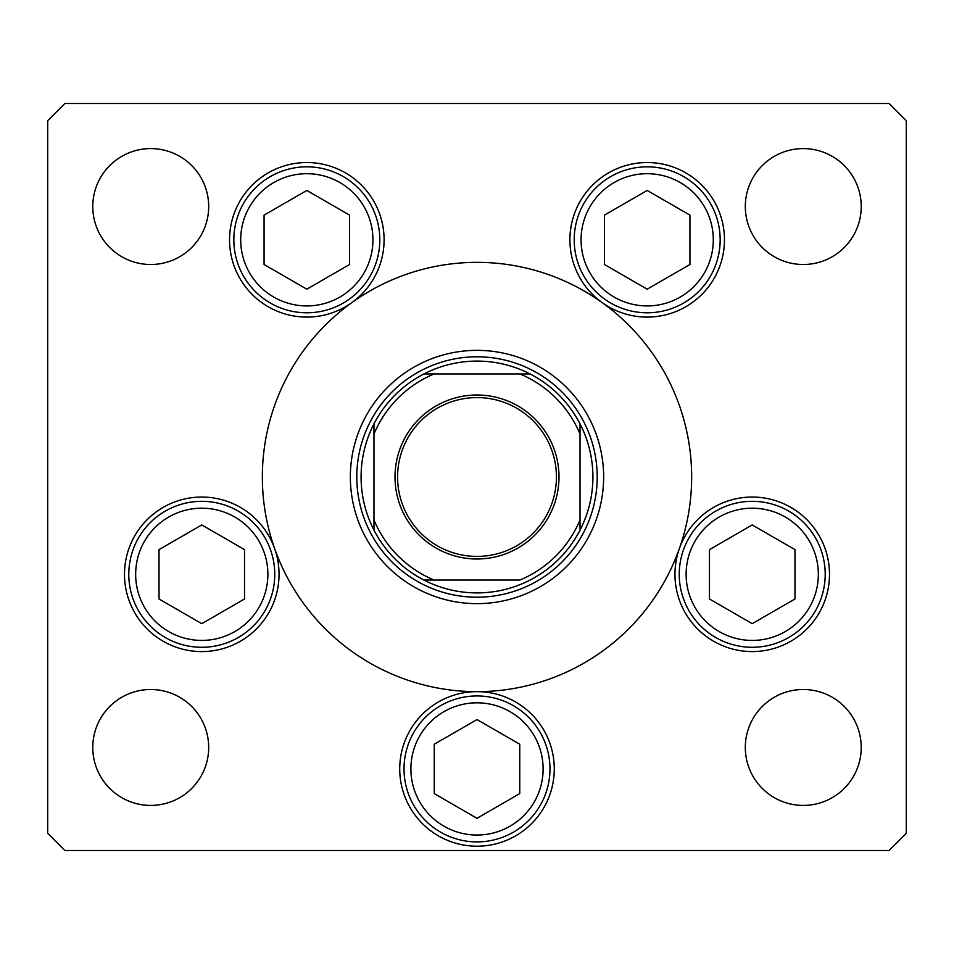 <?xml version="1.0" encoding="UTF-8"?>
<svg xmlns="http://www.w3.org/2000/svg" width="954" height="954" viewBox="0 0 954 954"><rect width="100%" height="100%" fill="white"/><g stroke="black" fill="none" stroke-linecap="round" stroke-linejoin="round"><path stroke-width="1.43" d="M350.356 477A126.643 126.643 0 0 0 477 603.643A126.643 126.643 0 0 0 603.643 477A126.643 126.643 0 0 0 477 350.356A126.643 126.643 0 0 0 350.356 477M691.65 477A214.65 214.65 0 0 0 477 262.35A214.65 214.65 0 0 0 262.35 477A214.65 214.65 0 0 0 477 691.65A214.65 214.65 0 0 0 691.65 477M351.871 302.597A77.274 77.274 0 0 0 306.818 162.538A77.274 77.274 0 0 0 271.532 308.559A77.274 77.274 0 0 0 351.871 302.597M602.129 302.597A77.274 77.274 0 0 0 724.456 239.812A77.274 77.274 0 0 0 647.182 162.538A77.274 77.274 0 0 0 602.129 302.597M674.955 574.308A77.274 77.274 0 0 0 752.229 651.582A77.274 77.274 0 0 0 829.503 574.308A77.274 77.274 0 0 0 679.379 548.55A77.274 77.274 0 0 0 674.955 574.308M399.726 768.924A77.274 77.274 0 0 0 477 846.198A77.274 77.274 0 0 0 554.274 768.924A77.274 77.274 0 0 0 477 691.65A77.274 77.274 0 0 0 399.726 768.924M124.497 574.308A77.274 77.274 0 0 0 201.771 651.582A77.274 77.274 0 0 0 274.621 548.55A77.274 77.274 0 0 0 124.497 574.308M861.223 747.459A57.955 57.955 0 0 1 803.268 805.414A57.955 57.955 0 0 1 745.312 747.459A57.955 57.955 0 0 1 803.268 689.504A57.955 57.955 0 0 1 861.223 747.459M208.687 206.541A57.955 57.955 0 0 1 150.732 264.496A57.955 57.955 0 0 1 92.776 206.541A57.955 57.955 0 0 1 150.732 148.585A57.955 57.955 0 0 1 208.687 206.541M745.312 206.541A57.955 57.955 0 0 0 803.268 264.496A57.955 57.955 0 0 0 861.223 206.541A57.955 57.955 0 0 0 803.268 148.585A57.955 57.955 0 0 0 745.312 206.541M92.776 747.459A57.955 57.955 0 0 0 150.732 805.414A57.955 57.955 0 0 0 208.687 747.459A57.955 57.955 0 0 0 150.732 689.504A57.955 57.955 0 0 0 92.776 747.459M47.7 120.681L47.7 833.319L64.872 850.491L889.128 850.491L906.3 833.319L906.3 120.681L889.128 103.509L64.872 103.509L47.7 120.681M128.79 574.308A72.981 72.981 0 0 1 201.771 501.327A72.981 72.981 0 0 1 274.752 574.308A72.981 72.981 0 0 1 201.771 647.289A72.981 72.981 0 0 1 128.79 574.308A72.981 72.981 0 0 0 201.771 647.289A72.981 72.981 0 0 0 274.752 574.308M201.771 524.938L159.02 549.623L159.02 598.993L201.771 623.677L244.522 598.993L244.522 549.623L201.771 524.938M679.248 574.308A72.981 72.981 0 0 1 752.229 501.327A72.981 72.981 0 0 1 825.21 574.308A72.981 72.981 0 0 1 752.229 647.289A72.981 72.981 0 0 1 679.248 574.308A72.981 72.981 0 0 0 752.229 647.289A72.981 72.981 0 0 0 825.21 574.308M752.229 524.938L709.478 549.623L709.478 598.993L752.229 623.677L794.98 598.993L794.98 549.623L752.229 524.938M404.019 768.924A72.981 72.981 0 0 1 477 695.943A72.981 72.981 0 0 1 549.981 768.924A72.981 72.981 0 0 1 477 841.905A72.981 72.981 0 0 1 404.019 768.924A72.981 72.981 0 0 0 477 841.905A72.981 72.981 0 0 0 549.981 768.924M477 719.554L434.249 744.239L434.249 793.609L477 818.293L519.751 793.609L519.751 744.239L477 719.554M574.201 239.812A72.981 72.981 0 0 1 647.182 166.831A72.981 72.981 0 0 1 720.163 239.812A72.981 72.981 0 0 1 647.182 312.793A72.981 72.981 0 0 1 574.201 239.812A72.981 72.981 0 0 0 647.182 312.793A72.981 72.981 0 0 0 720.163 239.812M647.182 190.442L604.431 215.127L604.431 264.496L647.182 289.181L689.933 264.496L689.933 215.127L647.182 190.442M233.837 239.812A72.981 72.981 0 0 1 306.818 166.831A72.981 72.981 0 0 1 379.799 239.812A72.981 72.981 0 0 1 306.818 312.793A72.981 72.981 0 0 1 233.837 239.812A72.981 72.981 0 0 0 306.818 312.793A72.981 72.981 0 0 0 379.799 239.812M306.818 190.442L264.067 215.127L264.067 264.496L306.818 289.181L349.569 264.496L349.569 215.127L306.818 190.442M558.996 477A81.996 81.996 0 0 1 477 558.996A81.996 81.996 0 0 1 395.004 477A81.996 81.996 0 0 1 477 395.004A81.996 81.996 0 0 1 558.996 477M397.579 477A79.42 79.42 0 0 0 477 556.42A79.42 79.42 0 0 0 556.42 477A79.42 79.42 0 0 0 477 397.579A79.42 79.42 0 0 0 397.579 477M592.911 477A115.911 115.911 0 0 0 580.032 423.898L580.032 434.07L580.032 423.898A115.911 115.911 0 0 0 423.898 373.968L434.07 373.968L423.898 373.968A115.911 115.911 0 0 0 373.968 530.102L373.968 519.93L373.968 530.102A115.911 115.911 0 0 0 423.898 580.032L519.93 580.032A111.618 111.618 0 0 0 580.032 519.93L580.032 434.07A111.618 111.618 0 0 0 519.93 373.968L434.07 373.968A111.618 111.618 0 0 0 373.968 434.07L373.968 519.93A111.618 111.618 0 0 0 434.07 580.032L423.898 580.032A115.911 115.911 0 0 0 580.032 530.102L580.032 519.93L580.032 530.102A115.911 115.911 0 0 0 592.911 477M356.796 477A120.204 120.204 0 0 1 477 356.796A120.204 120.204 0 0 1 597.204 477A120.204 120.204 0 0 1 477 597.204A120.204 120.204 0 0 1 356.796 477M373.968 423.898L373.968 434.07L373.968 423.898A115.911 115.911 0 0 1 423.898 373.968M530.102 373.968L519.93 373.968L530.102 373.968A115.911 115.911 0 0 1 580.032 423.898M267.883 574.308A66.112 66.112 0 0 0 201.771 508.196A66.112 66.112 0 0 0 135.659 574.308A66.112 66.112 0 0 0 201.771 640.42A66.112 66.112 0 0 0 267.883 574.308M818.341 574.308A66.112 66.112 0 0 0 752.229 508.196A66.112 66.112 0 0 0 686.117 574.308A66.112 66.112 0 0 0 752.229 640.42A66.112 66.112 0 0 0 818.341 574.308M543.112 768.924A66.112 66.112 0 0 0 477 702.812A66.112 66.112 0 0 0 410.888 768.924A66.112 66.112 0 0 0 477 835.036A66.112 66.112 0 0 0 543.112 768.924M713.294 239.812A66.112 66.112 0 0 0 647.182 173.7A66.112 66.112 0 0 0 581.069 239.812A66.112 66.112 0 0 0 647.182 305.924A66.112 66.112 0 0 0 713.294 239.812M372.931 239.812A66.112 66.112 0 0 0 306.818 173.7A66.112 66.112 0 0 0 240.706 239.812A66.112 66.112 0 0 0 306.818 305.924A66.112 66.112 0 0 0 372.931 239.812M580.032 530.102A115.911 115.911 0 0 1 530.102 580.032M423.898 580.032A115.911 115.911 0 0 1 373.968 530.102"/></g></svg>
